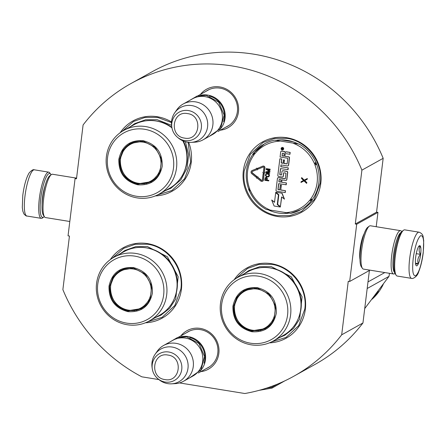 <?xml version="1.0" encoding="UTF-8"?>
<svg xmlns="http://www.w3.org/2000/svg" width="446" height="446" viewBox="0 0 446 446"><rect width="100%" height="100%" fill="white"/><g stroke="black" fill="none" stroke-linecap="round" stroke-linejoin="round"><path stroke-width="0.67" d="M355.289 223.998L361.901 170.149L383.17 158.313L376.558 212.162L355.289 223.998L356.7 224.226L349.67 281.476L348.265 281.248L341.686 334.812A167.473 160.906 60.9 0 1 293.842 376.212A167.473 160.906 60.9 0 1 244.832 393.517L179.504 382.924M158.904 379.585L141.817 376.82A167.473 160.906 60.9 0 1 62.875 289.616L69.453 236.051L68.043 235.822L75.073 178.578L76.483 178.807L83.095 124.952A167.473 160.906 60.9 0 1 130.934 83.553A167.473 160.906 60.9 0 1 361.901 170.149M180.87 335.86A22.027 21.163 60.9 0 1 205.896 330.124A22.027 21.163 60.9 0 1 218.852 353.399A22.027 21.163 60.9 0 1 200.789 371.646M200.466 94.396A22.027 21.163 60.9 0 1 225.486 88.659A22.027 21.163 60.9 0 1 238.448 111.935A22.027 21.163 60.9 0 1 220.385 130.182M277.228 216.455A40.224 38.646 -119.1 0 0 320.786 183.373A40.224 38.646 -119.1 0 0 286.895 137.742A40.224 38.646 -119.1 0 0 243.338 170.818A40.224 38.646 -119.1 0 0 277.228 216.455M155.275 195.928A40.224 38.646 -119.1 0 0 188.652 142.324M171.515 121.964A40.224 38.646 -119.1 0 0 157.349 116.74A40.224 38.646 -119.1 0 0 120.119 132.763M145.446 322.781A40.224 38.646 -119.1 0 0 181.695 285.373A40.224 38.646 -119.1 0 0 147.514 243.6A40.224 38.646 -119.1 0 0 110.285 259.622M269.362 342.868A40.224 38.646 -119.1 0 0 305.61 305.46A40.224 38.646 -119.1 0 0 271.43 263.686A40.224 38.646 -119.1 0 0 234.2 279.709M130.934 83.553L152.203 71.717A167.473 160.906 60.9 0 1 383.17 158.313M75.073 178.578L76.617 177.72M341.686 334.812L362.949 322.976A167.473 160.906 60.9 0 1 315.105 364.376L293.842 376.212M362.949 322.976L369.394 270.499M349.67 281.476L369.996 270.159M356.7 224.226L377.963 212.391L376.207 226.713M364.159 233.754A15.331 3.384 99.2 0 0 360.1 249.002A15.331 3.384 99.2 0 0 359.978 259.544M377.963 212.391L376.558 212.162M186.45 332.755A20.566 19.758 60.9 0 1 188 331.796A20.566 19.758 60.9 0 1 209.018 333.168A20.566 19.758 60.9 0 1 217.799 352.97A20.566 19.758 60.9 0 1 208.003 367.733A20.566 19.758 60.9 0 1 206.364 368.541M206.041 91.291A20.566 19.758 60.9 0 1 207.591 90.326A20.566 19.758 60.9 0 1 228.614 91.698A20.566 19.758 60.9 0 1 237.395 111.506A20.566 19.758 60.9 0 1 227.599 126.268A20.566 19.758 60.9 0 1 225.96 127.077M275.483 140.406A37.152 35.697 -119.1 0 1 287.269 140.328A37.152 35.697 60.9 0 1 298.474 144.091M288.49 213.21A37.152 35.697 60.9 0 1 278.343 213.037A37.152 35.697 -119.1 0 1 268.631 210.016M188.089 142.263L190.71 162.16L184.633 178.701L171.9 190.503L157.455 194.969M122.081 131.419L133.482 121.496L145.061 117.409L157.438 117.359L171.487 122.572M320.256 183.161L314.185 199.702L301.446 211.504L289.867 215.585L277.496 215.641C257.113 212.876 241.163 191.401 244.218 170.835L250.295 154.299L263.034 142.497L274.608 138.411L286.984 138.355C307.366 141.12 323.317 162.595 320.256 183.161M236.163 278.365L247.569 268.436L259.143 264.355L271.519 264.3C291.901 267.065 307.852 288.54 304.796 309.106L298.72 325.641L285.981 337.449L271.536 341.909M112.247 258.279L123.654 248.35L135.227 244.269L147.604 244.213C167.986 246.978 183.936 268.453 180.881 289.019L174.804 305.56L162.065 317.362L147.62 321.822M44.271 216.539A22.233 4.912 -80.8 0 1 43.775 216.99A22.233 4.912 -80.8 0 1 40.753 198.437A22.233 4.912 -80.8 0 1 48.815 173.684A22.233 4.912 -80.8 0 1 50.705 174.241A22.233 4.912 -80.8 0 1 51.034 174.826M43.775 216.99L42.526 217.943A23.404 5.168 -80.8 0 1 41.272 218.356A23.404 5.168 -80.8 0 1 39.348 198.414A23.404 5.168 -80.8 0 1 47.828 172.357A23.404 5.168 -80.8 0 1 48.759 172.156A23.404 5.168 -80.8 0 1 49.818 172.942L50.705 174.241M419.101 232.188L404.734 229.857A23.404 5.168 99.2 0 0 403.803 230.058A23.404 5.168 99.2 0 0 403.485 230.27A23.404 5.168 99.2 0 0 395.323 256.115A23.404 5.168 99.2 0 0 396.187 275.271A23.404 5.168 99.2 0 0 397.247 276.057L411.608 278.388C412.132 279.185 417.384 277.038 418.677 271.759C420.756 266.585 422.267 260.291 423.221 252.882L423.7 240.606L423.17 237.021C422.986 234.819 421.626 233.202 419.101 232.188A23.404 5.168 99.2 0 0 409.684 258.446A23.404 5.168 99.2 0 0 411.608 278.388M403.485 230.27L402.231 231.223A22.233 4.912 99.2 0 0 394.476 255.775A22.233 4.912 99.2 0 0 395.301 273.972L396.187 275.271M413.208 258.507C412.009 270.51 412.845 276.269 415.711 275.779C418.872 272.919 421.342 265.314 423.131 252.982C424.336 240.974 423.499 235.22 420.634 235.705C417.473 238.571 414.997 246.17 413.208 258.507M415.689 257.125A10.236 2.263 99.2 0 0 416.068 265.504A10.236 2.263 99.2 0 0 420.65 254.365A10.236 2.263 99.2 0 0 419.262 245.818A10.236 2.263 99.2 0 0 415.689 257.125M415.605 264.166L418.242 263.631C417.261 260.258 418.019 257.169 420.528 254.359C418.722 251.444 418.666 248.807 420.349 246.46L418.549 246.683M420.528 254.359L416.252 253.668M418.242 263.631L415.477 263.185M76.01 178.054L52.472 174.235A21.938 4.845 99.2 0 0 51.597 174.425A21.938 4.845 99.2 0 0 51.296 174.626A21.938 4.845 99.2 0 0 43.641 198.855A21.938 4.845 99.2 0 0 44.455 216.812A21.938 4.845 99.2 0 0 45.447 217.553L69.805 221.5M51.296 174.626L49.729 175.813A20.477 4.521 99.2 0 0 42.587 198.431A20.477 4.521 99.2 0 0 43.346 215.189L44.455 216.812M401.144 232.405A20.477 4.521 99.2 0 0 400.915 232.511A20.477 4.521 99.2 0 0 393.495 255.313A20.477 4.521 99.2 0 0 394.643 272.512M401.74 231.675L401.551 231.402A21.938 4.845 99.2 0 0 400.558 230.666A21.938 4.845 99.2 0 0 399.683 230.85A21.938 4.845 99.2 0 0 391.733 255.279A21.938 4.845 99.2 0 0 393.539 273.978A21.938 4.845 99.2 0 0 394.716 273.588L394.978 273.387M396.394 245.083A16.234 3.585 99.2 0 0 394.52 254.738A16.234 3.585 99.2 0 0 394.141 258.975M400.558 230.666L370.425 225.776A21.938 4.845 99.2 0 0 369.55 225.966A21.938 4.845 99.2 0 0 369.249 226.167A21.938 4.845 99.2 0 0 361.6 250.396A21.938 4.845 99.2 0 0 362.414 268.353A21.938 4.845 99.2 0 0 363.406 269.094L393.539 273.978M369.249 226.167L367.688 227.354A20.477 4.521 99.2 0 0 360.546 249.966A20.477 4.521 99.2 0 0 361.305 266.73L362.414 268.353M200.544 95.277A20.477 19.674 60.9 0 1 207.791 95.087A20.477 19.674 -119.1 0 1 224.054 108.986A20.477 19.674 -119.1 0 1 219.677 129.652M223.619 121.697A19.892 19.111 -119.1 0 0 209.38 96.119M183.183 104.018L192.611 98.772A20.477 19.674 60.9 0 1 205.026 96.626A20.477 19.674 -119.1 0 1 222.036 113.301A20.477 19.674 -119.1 0 1 212.53 134.553L203.103 139.799A20.477 19.674 -119.1 0 0 212.608 118.547A20.477 19.674 -119.1 0 0 195.599 101.872A20.477 19.674 60.9 0 0 183.183 104.018A20.477 19.674 60.9 0 0 176.817 109.788L174.704 112.821A18.682 17.946 60.9 0 1 191.841 105.602A18.682 17.946 -119.1 0 1 207.719 124.869A18.682 17.946 -119.1 0 1 191.15 142.369L194.841 142.174A20.477 19.674 -119.1 0 0 203.103 139.799M191.15 142.369A18.682 17.946 -119.1 0 1 187.353 142.162A18.682 17.946 60.9 0 1 178.417 138.054L177.397 137.201A15.342 14.74 -119.1 0 0 184.733 140.574A15.342 14.74 -119.1 0 0 201.352 127.957A15.342 14.74 -119.1 0 0 188.424 110.552A15.342 14.74 -119.1 0 0 171.849 127.233A15.342 14.74 -119.1 0 0 177.397 137.201C174.319 134.564 172.468 131.241 171.849 127.233L171.66 125.917A18.682 17.946 60.9 0 1 174.704 112.821M180.948 336.741A20.477 19.674 60.9 0 1 188.201 336.552A20.477 19.674 -119.1 0 1 204.458 350.45A20.477 19.674 -119.1 0 1 200.081 371.117M204.023 363.161A19.892 19.111 -119.1 0 0 189.784 337.583M163.587 345.483L173.015 340.237A20.477 19.674 60.9 0 1 185.436 338.09A20.477 19.674 -119.1 0 1 202.445 354.765A20.477 19.674 -119.1 0 1 192.934 376.017L183.507 381.269A20.477 19.674 -119.1 0 0 193.018 360.011A20.477 19.674 -119.1 0 0 176.008 343.336A20.477 19.674 60.9 0 0 163.587 345.483A20.477 19.674 60.9 0 0 157.221 351.253L155.108 354.286A18.682 17.946 60.9 0 1 172.245 347.066A18.682 17.946 -119.1 0 1 188.123 366.333A18.682 17.946 -119.1 0 1 171.554 383.833L175.245 383.638A20.477 19.674 -119.1 0 0 183.507 381.269M171.554 383.833A18.682 17.946 -119.1 0 1 167.757 383.627A18.682 17.946 60.9 0 1 158.821 379.518L157.8 378.665A15.342 14.74 -119.1 0 0 165.143 382.038A15.342 14.74 -119.1 0 0 181.756 369.422A15.342 14.74 -119.1 0 0 168.828 352.017A15.342 14.74 -119.1 0 0 152.253 368.697A15.342 14.74 -119.1 0 0 157.8 378.665C154.723 376.028 152.872 372.705 152.253 368.697L152.064 367.381A18.682 17.946 60.9 0 1 155.108 354.286M253.099 153.485L254.192 154.221A2.046 1.968 -119.1 0 0 254.973 153.647A1.461 0.379 38.8 0 1 254.187 152.532A1.461 0.379 38.8 0 1 254.214 152.504A37.592 36.115 60.9 0 1 264.417 143.896A37.592 36.115 60.9 0 1 274.769 140.133L299.132 144.08A37.592 36.115 60.9 0 1 315.907 162.506L314.263 163.258A2.046 1.968 -119.1 0 0 314.87 164.056L316.744 163.805M293.078 141.778L281.337 139.871M290.63 213.35L300.983 209.587A37.592 36.115 60.9 0 1 290.63 213.35L266.301 209.469C258.68 205.21 253.06 199.055 249.442 191.011L250.429 190.62A2.046 1.968 -119.1 0 0 249.821 189.823L248.651 189.678M283.009 149.795A1.26 1.21 -119.1 0 0 282.625 147.425A1.26 1.21 -119.1 0 0 281.788 147.598M285.301 152.46A1.171 1.126 -119.1 0 0 284.325 151.467L281.844 151.066A0.92 0.886 -119.1 0 0 281.22 151.205M288.11 165.823A0.92 0.886 -119.1 0 0 288.623 165.126L289.51 157.884A0.92 0.886 -119.1 0 0 288.735 156.836L284.749 156.295L284.972 154.461A0.92 0.886 60.9 0 1 285.97 153.703L289.956 154.249L290.184 152.415L286.577 151.835A1.171 1.126 -119.1 0 0 285.797 151.997M285.485 153.764A0.92 0.886 -119.1 0 0 285.117 154.383L284.972 154.461M284.888 156.217L285.117 154.383M282.993 163.208L281.604 162.98A0.29 0.279 -119.1 0 1 281.359 162.651L281.805 158.988L279.865 158.77L277.825 175.389A0.92 0.886 -119.1 0 0 278.599 176.432L282.201 177.017A0.92 0.886 -119.1 0 0 283.199 176.259L283.595 173.042A0.29 0.279 60.9 0 1 283.912 172.797L285.713 173.093A0.29 0.279 60.9 0 1 285.964 173.422L285.334 178.545A0.29 0.279 60.9 0 1 285.016 178.79L278.438 177.72A0.92 0.886 -119.1 0 0 277.44 178.478L276.002 190.219A0.92 0.886 -119.1 0 0 276.776 191.262L285.256 192.533L285.479 190.704L280.751 189.935L281.342 185.129L280.311 185.062L279.72 189.873L278.198 189.622A0.29 0.279 60.9 0 1 277.953 189.294L278.644 183.652L286.209 184.778L286.432 182.944L281.56 182.258L281.855 179.85L285.702 180.474A0.92 0.886 -119.1 0 0 286.7 179.716L287.586 172.474A0.92 0.886 -119.1 0 0 286.811 171.431L282.965 170.807A0.92 0.886 -119.1 0 0 281.967 171.565L281.582 174.726A0.29 0.279 60.9 0 1 281.264 174.966L280.027 174.765A0.29 0.279 60.9 0 1 279.776 174.436L280.501 168.566L288.06 169.692L288.283 167.858L280.863 166.659L281.075 164.925M281.504 174.888A0.29 0.279 -119.1 0 1 281.404 174.888L280.166 174.687A0.29 0.279 -119.1 0 1 279.921 174.358L280.629 168.588M286.326 180.335A0.92 0.886 -119.1 0 0 286.839 179.638L287.726 172.396A0.92 0.886 -119.1 0 0 286.951 171.353L283.11 170.729A0.92 0.886 -119.1 0 0 282.48 170.868M281.705 182.18L281.983 179.872M279.731 189.773L278.343 189.544A0.29 0.279 -119.1 0 1 278.092 189.215L278.778 183.674M285.256 178.707A0.29 0.279 -119.1 0 1 285.156 178.707L278.583 177.642A0.92 0.886 -119.1 0 0 277.953 177.781M282.831 176.878A0.92 0.886 -119.1 0 0 283.344 176.181L283.74 172.959M287.085 163.849A0.29 0.279 -119.1 0 1 286.984 163.855L284.013 163.37L284.425 159.991L283.539 159.852L282.981 163.308L281.459 163.058A0.29 0.279 60.9 0 1 281.214 162.729L281.666 159.066L279.865 158.77M280.344 207.022L277.401 204.452L278.583 194.83L275.695 192.694L274.513 202.317L271.681 200.031L274.117 206.013L280.344 207.022L277.261 204.53L278.443 194.908L275.695 192.694M274.535 202.144L271.681 200.031M280.395 206.593L281.582 196.948L284.464 199.078L282.062 193.185L275.751 192.265L278.834 194.751L277.652 204.38L280.395 206.593L281.699 197.043M257.214 169.971L257.827 168.688L256.628 168.164L256.667 168.672L252.124 170.534A1.873 1.801 -119.1 0 0 251.745 173.695L256.021 177.168L256.573 176.449L252.297 172.976A0.937 0.898 60.9 0 1 252.486 171.398L257.03 169.536L257.214 169.971L257.682 168.766L256.489 168.242M252.464 171.403A0.937 0.898 -119.1 0 0 252.436 172.897L252.297 172.976M256.021 177.168L256.712 176.371L252.436 172.897M256.662 168.655L252.263 170.456A1.873 1.801 -119.1 0 0 252.007 170.584M262.137 180.379A0.641 0.619 -119.1 0 1 261.518 180.273L257.66 177.14L257.933 176.783L256.522 176.99L256.695 178.294L256.968 177.937L260.826 181.07A1.578 1.516 -119.1 0 0 263.274 180.106L264.015 174.068L263.118 173.923L262.376 179.961A0.641 0.619 60.9 0 1 261.378 180.351L257.52 177.218L257.794 176.861L256.522 176.99M262.594 181.199A1.578 1.516 -119.1 0 0 263.419 180.028L264.16 173.99L263.118 173.923M256.695 178.294L257.019 177.976M263.603 173.645L264.796 172.803L264.316 172.725L264.913 167.858A1.578 1.516 -119.1 0 0 262.778 166.157L257.766 168.226L258.123 169.09L263.001 167.094A0.641 0.619 60.9 0 1 263.87 167.791L263.274 172.658L262.794 172.58L263.603 173.645L264.651 172.881L264.171 172.803L264.768 167.936A1.578 1.516 -119.1 0 0 262.638 166.235L257.766 168.226M263.285 172.557L262.794 172.58M268.654 180.92L268.86 180.346L267.121 180.061L267.271 178.16L266.524 177.363L265.147 177.915L264.768 180.29L268.654 180.92L268.715 180.424L266.981 180.145L266.92 177.865L266.05 177.391L265.431 177.625M268.559 176.872L269.412 175.819L269.339 174.38L268.737 173.778L267.093 173.427L265.805 173.912L265.415 175.691L266.546 176.8L268.559 176.872L269.139 176.298L269.323 174.815L268.592 173.856L266.178 173.633M269.351 171.186L265.939 171.816L265.71 172.635L269.735 173.187L269.797 172.691L266.596 172.273L269.936 171.543L270.02 170.879L267.355 169.374M269.797 172.691L266.875 172.217M270.02 170.879L266.959 169.313L270.02 169.809L270.22 169.235L266.334 168.605L266.1 169.424L269.423 171.225L265.799 171.894M303.548 180.446L301.067 181.751L300.983 182.47L303.988 180.886L306.614 183.378L306.842 182.587L304.774 180.552M306.842 182.587L304.629 180.624L307.255 179.247L307.339 178.528L304.217 180.095L301.708 177.62L301.479 178.411L303.548 180.452L301.067 181.751M248.734 189.115L249.699 188.831A36.126 34.71 60.9 0 1 253.841 155.136A2.046 1.968 -119.1 0 0 254.192 154.221L253.696 152.699M249.041 190.626L249.821 189.823A2.046 1.968 -119.1 0 0 249.699 188.831M312.3 199.998L310.494 199.657L311.704 200.784M316.359 162.857L314.87 164.056A2.046 1.968 -119.1 0 0 314.988 165.048A36.126 34.71 60.9 0 1 310.851 198.743A2.046 1.968 -119.1 0 0 310.494 199.657A2.046 1.968 -119.1 0 0 309.719 200.232A36.126 34.71 60.9 0 1 285.055 212.703M253.06 153.541L253.005 154.082A1.461 0.368 35.7 0 0 253.841 155.136M282.179 149.968A1.26 1.21 -119.1 0 0 283.528 148.529A1.26 1.21 -119.1 0 0 281.716 147.637A1.26 1.21 -119.1 0 0 282.179 149.968M290.184 152.415L286.432 151.913A1.171 1.126 -119.1 0 0 285.167 152.872A1.171 1.126 -119.1 0 0 284.18 151.545L281.705 151.144A0.92 0.886 -119.1 0 0 280.707 151.902L280.077 157.025L287.542 158.235A0.29 0.279 60.9 0 1 287.787 158.57L287.157 163.693A0.29 0.279 60.9 0 1 286.839 163.933L283.868 163.448L284.286 160.075L283.4 159.93M289.816 154.327L290.039 152.499M280.863 166.659L280.947 164.903L287.48 165.962A0.92 0.886 -119.1 0 0 288.478 165.204L289.37 157.962A0.92 0.886 -119.1 0 0 288.59 156.92L284.749 156.295M288.283 167.858L280.724 166.737M287.921 169.77L288.144 167.936M286.432 182.944L281.56 182.258M286.064 184.856L286.293 183.022M281.342 185.129L280.311 185.062M280.751 189.935L281.197 185.207M285.479 190.704L280.606 190.013M285.117 192.616L285.34 190.782M282.062 193.185L275.751 192.265M284.319 199.156L281.917 193.263M269.797 171.621L269.88 170.963M269.596 173.265L269.657 172.769M270.22 169.235L266.195 168.683M270.02 169.809L270.081 169.313M306.614 183.378L306.703 182.665M304.217 180.095L301.568 177.698M307.339 178.528L304.072 180.173M307.11 179.325L307.199 178.612M281.538 148.184L283.266 148.323L283.216 148.696L282.452 148.708L282.407 149.081L283.132 149.404L281.42 149.126L281.688 148.072M284.197 153.418L283.862 156.15L282.056 155.86L282.357 153.413A0.29 0.279 60.9 0 1 282.675 153.173L284.197 153.418M280.969 179.71L280.673 182.113L279.151 181.868A0.29 0.279 60.9 0 1 278.906 181.533L279.129 179.705A0.29 0.279 60.9 0 1 279.447 179.459L280.969 179.71M266.485 180.061L265.242 179.861L265.732 177.926L266.624 178.238L266.485 180.061M265.961 174.693L266.552 174.029L268.13 174.202L268.815 174.815L268.776 175.819L268.191 176.477L266.284 176.17L265.883 175.35L266.084 174.375M283.232 148.596L282.742 148.518M283.143 149.304L281.42 149.126M281.565 149.048L281.682 148.105M283.873 156.05L282.056 155.86M282.201 155.782L282.357 153.413M280.685 182.013L279.151 181.868M279.347 179.465A0.29 0.279 -119.1 0 0 279.274 179.621L279.045 181.455A0.29 0.279 -119.1 0 0 279.296 181.79M266.496 179.961L265.242 179.861M265.387 179.783L265.437 178.3M268.475 176.332L268.191 176.477M268.33 176.399L267.845 176.505M267.99 176.426L266.608 176.304M266.747 176.226L266.284 176.17M266.429 176.092L266.061 175.964M266.201 175.886L265.922 175.691M266.022 175.272L266.106 174.609M282.307 148.446L281.794 148.524L281.738 148.975L282.106 149.031L282.307 148.446L281.939 148.429M282.106 149.031L282.167 148.529M137.831 184.806C124.819 181.366 118.491 172.847 118.848 159.25C121.78 146.071 129.909 139.893 143.238 140.724C156.251 144.164 162.578 152.683 162.221 166.28C159.289 179.459 151.161 185.636 137.831 184.806M138.043 184.153C125.371 180.803 119.205 172.502 119.556 159.261L122.929 150.073L130.009 143.517L143.311 141.22L155.141 147.252L161.536 159.083L160.086 172.273L151.345 181.856L138.043 184.153M144.22 183.858A39.783 38.222 60.9 0 1 143.919 183.674M124.546 148.875A39.783 38.222 60.9 0 1 124.551 148.524M171.944 127.835A36.421 34.989 -119.1 0 0 155.966 120.972A36.421 34.989 60.9 0 0 133.878 124.791L123.743 130.433A36.421 34.989 60.9 0 0 106.828 168.231A36.421 34.989 60.9 0 0 137.078 197.89A36.421 34.989 -119.1 0 0 159.172 194.077L169.307 188.429A36.421 34.989 -119.1 0 0 182.81 140.802M159.172 194.077A36.421 34.989 -119.1 0 0 176.081 156.273A36.421 34.989 -119.1 0 0 145.831 126.614A36.421 34.989 60.9 0 0 123.743 130.433M136.42 196.251A34.225 32.881 -119.1 0 0 173.483 168.109A34.225 32.881 -119.1 0 0 144.649 129.279A34.225 32.881 60.9 0 0 107.586 157.427A34.225 32.881 60.9 0 0 136.42 196.251M130.422 143.294L123.904 149.416L120.543 157.839M134.24 182.369L138.89 183.68L151.774 181.611M129.524 127.21L134.798 123.592L145.647 119.768L157.248 119.718L171.587 125.348M185.425 141.739L188.641 154.901L187.036 168.209L180.808 179.855L170.807 188.279L164.953 190.855M138.137 183.228A20.984 20.159 60.9 0 1 120.459 159.423A20.984 20.159 60.9 0 1 143.183 142.162A20.984 20.159 -119.1 0 1 160.861 165.973A20.984 20.159 -119.1 0 1 138.137 183.228M159.384 173.7A21.575 20.728 -119.1 0 1 151.774 181.199C147.609 183.468 143.172 184.237 138.455 183.512C119.127 181.477 113.362 152.002 130.784 143.5A21.575 20.728 60.9 0 1 141.148 140.981M251.912 331.752C238.9 328.306 232.572 319.788 232.935 306.196C235.862 293.016 243.99 286.839 257.325 287.67C270.337 291.11 276.665 299.628 276.303 313.226C273.376 326.405 265.247 332.577 251.912 331.752M252.124 331.099C239.452 327.743 233.291 319.447 233.637 306.207L237.016 297.019L244.09 290.463L257.398 288.161L269.228 294.198L275.617 306.028L274.173 319.213L265.431 328.797L252.124 331.099M258.301 330.804A39.783 38.222 60.9 0 1 258 330.614M238.632 295.821A39.783 38.222 60.9 0 1 238.632 295.464M273.253 341.017L283.388 335.375A36.421 34.989 -119.1 0 0 300.303 297.577A36.421 34.989 -119.1 0 0 270.053 267.918A36.421 34.989 60.9 0 0 247.965 271.731L237.83 277.373A36.421 34.989 60.9 0 1 259.918 273.56A36.421 34.989 -119.1 0 1 290.168 303.219A36.421 34.989 -119.1 0 1 273.253 341.017A36.421 34.989 -119.1 0 1 251.165 344.83A36.421 34.989 60.9 0 1 220.915 315.177A36.421 34.989 60.9 0 1 237.83 277.373M250.507 343.197A34.225 32.881 -119.1 0 0 287.57 315.049A34.225 32.881 -119.1 0 0 258.73 276.219A34.225 32.881 60.9 0 0 221.668 304.367A34.225 32.881 60.9 0 0 250.507 343.197M244.508 290.235L237.986 296.361L234.629 304.785M248.322 329.315L252.977 330.625L265.855 328.557M243.611 274.156L248.879 270.538L259.734 266.708L271.33 266.658L291.294 276.838L302.081 296.802L299.64 319.052L293.546 328.368L284.888 335.225L279.04 337.8M367.989 281.917L384.803 272.562M377.455 292.749A48.413 46.512 -119.1 0 0 378.102 291.907M367.181 288.512L388.996 276.369A55.583 53.403 -119.1 0 0 389.469 273.32M388.996 276.369L364.716 308.582M372.025 299.26A48.999 47.075 -119.1 0 0 383.242 284.347M374.818 295.626A48.999 47.075 -119.1 0 0 377.572 292.063L377.533 292.035M374.032 296.518L373.726 297.053M378.331 290.976L377.517 292.548A48.999 47.075 -119.1 0 1 373.91 296.908L374.161 296.406M374.618 295.882A48.999 47.075 -119.1 0 0 377.69 291.94L377.862 291.238M377.572 292.063L377.729 291.439M252.224 330.174A20.984 20.159 60.9 0 1 234.54 306.363A20.984 20.159 60.9 0 1 257.264 289.108A20.984 20.159 -119.1 0 1 274.948 312.914A20.984 20.159 -119.1 0 1 252.224 330.174M273.465 320.646A21.575 20.728 -119.1 0 1 265.855 328.144C261.696 330.408 257.258 331.177 252.536 330.458C233.213 328.423 227.449 298.948 244.871 290.446A21.575 20.728 60.9 0 1 255.229 287.926M127.996 311.665C114.984 308.219 108.657 299.701 109.019 286.109C111.946 272.93 120.074 266.753 133.41 267.583C146.422 271.023 152.749 279.542 152.387 293.139C149.46 306.318 141.332 312.49 127.996 311.665M128.208 311.013C115.536 307.656 109.376 299.361 109.722 286.12L113.1 276.933L120.175 270.376L133.482 268.074L145.312 274.112L151.701 285.942L150.257 299.127L141.516 308.71L128.208 311.013M134.385 310.717A39.783 38.222 60.9 0 1 134.084 310.527M114.717 275.734A39.783 38.222 60.9 0 1 114.717 275.377M149.338 320.93L159.473 315.289A36.421 34.989 -119.1 0 0 176.387 277.49A36.421 34.989 -119.1 0 0 146.137 247.831A36.421 34.989 60.9 0 0 124.049 251.644L113.914 257.286A36.421 34.989 60.9 0 1 136.002 253.473A36.421 34.989 -119.1 0 1 166.252 283.132A36.421 34.989 -119.1 0 1 149.338 320.93A36.421 34.989 -119.1 0 1 127.249 324.744A36.421 34.989 60.9 0 1 96.999 295.09A36.421 34.989 60.9 0 1 113.914 257.286M126.592 323.11A34.225 32.881 -119.1 0 0 163.654 294.962A34.225 32.881 -119.1 0 0 134.815 256.132A34.225 32.881 60.9 0 0 97.752 284.28A34.225 32.881 60.9 0 0 126.592 323.11M120.593 270.148L114.07 276.275L110.714 284.699M124.406 309.229L129.061 310.539L141.94 308.47M119.695 254.069L124.964 250.451L135.818 246.621L147.414 246.571L167.378 256.751L178.166 276.715L175.724 298.965L169.631 308.281L160.973 315.138L155.124 317.714M128.309 310.087A20.984 20.159 60.9 0 1 110.625 286.276A20.984 20.159 60.9 0 1 133.348 269.022A20.984 20.159 -119.1 0 1 151.032 292.827A20.984 20.159 -119.1 0 1 128.309 310.087M149.549 300.559A21.575 20.728 -119.1 0 1 141.94 308.058C137.781 310.321 133.343 311.096 128.621 310.371C109.298 308.337 103.533 278.861 120.955 270.36A21.575 20.728 60.9 0 1 131.314 267.84M284.738 380.89L272.004 388.109L259.132 390.339M277.557 384.067L271.837 387.251L272.004 388.109M271.837 387.251L266.256 388.221M45.124 185.614A15.064 3.328 99.2 0 0 42.493 197.472A15.064 3.328 99.2 0 0 42.075 204.441M41.272 218.356L26.911 216.026A23.404 5.168 -80.8 0 1 24.982 196.084A23.404 5.168 -80.8 0 1 34.398 169.826L48.759 172.156M187.56 113.607C172.106 110.324 168.911 136.348 184.549 138.104C199.998 141.388 203.192 115.358 187.56 113.607M167.964 355.072C152.51 351.788 149.315 377.812 164.953 379.568C180.407 382.852 183.601 356.822 167.964 355.072M284.732 140.423L284.782 140.016M309.719 200.232A1.461 0.379 -141.2 0 0 311.185 200.979A37.592 36.115 60.9 0 1 300.983 209.587M254.973 153.647A36.126 34.71 60.9 0 1 279.636 141.176M271.129 210.445A36.126 34.71 60.9 0 1 250.429 190.62M249.492 190.977L248.991 190.643M314.988 165.048L316.666 164.368A37.592 36.115 60.9 0 1 312.362 199.429A1.461 0.368 -144.3 0 1 310.851 198.743M293.563 143.434A36.126 34.71 60.9 0 1 314.263 163.258M253.038 154.054A1.461 0.368 35.7 0 0 253.005 154.082C245.746 164.842 244.308 176.532 248.69 189.154L248.623 189.706M155.386 120.883A35.791 34.387 60.9 0 1 156.802 121.083A35.791 34.387 -119.1 0 1 171.866 127.355M183.958 172.206A35.791 34.387 -119.1 0 0 183.429 141.064M126.073 146.734A39.382 37.838 -119.1 0 0 126.062 147.124M146.199 183.306A39.382 37.838 -119.1 0 0 146.539 183.501M269.473 267.829A35.791 34.387 60.9 0 1 270.889 268.029A35.791 34.387 -119.1 0 1 298.04 319.152M240.16 293.68A39.382 37.838 -119.1 0 0 240.143 294.07M260.286 330.252A39.382 37.838 -119.1 0 0 260.626 330.447M145.558 247.742A35.791 34.387 60.9 0 1 146.974 247.943A35.791 34.387 -119.1 0 1 174.124 299.065M116.244 273.593A39.382 37.838 -119.1 0 0 116.228 273.983M136.37 310.165A39.382 37.838 -119.1 0 0 136.71 310.36M26.911 216.026C26.587 216.316 25.6 215.63 23.956 213.98L22.846 211.237L22.3 207.507L22.791 195.331C24.067 185.558 26.158 178.132 29.051 173.054C31.504 170.3 33.288 169.224 34.398 169.826M209.23 89.518L198.007 95.767M229.149 125.304L217.921 131.548M189.634 330.982L178.411 337.232M209.553 366.768L198.331 373.012M189.355 100.584L197.21 95.99L206.325 95.383L218.607 102.106L224.171 115.074L220.536 128.509L209.274 136.364M169.759 342.049L177.614 337.455L186.735 336.847L199.011 343.571L204.575 356.538L200.94 369.974L189.678 377.829M254.058 152.638L264.417 143.896M126.14 146.667L126.123 147.063M146.288 183.289L146.628 183.484M240.221 293.613L240.21 294.003M260.375 330.23L260.715 330.425M116.306 273.526L116.294 273.916M136.459 310.143L136.799 310.338"/></g></svg>
